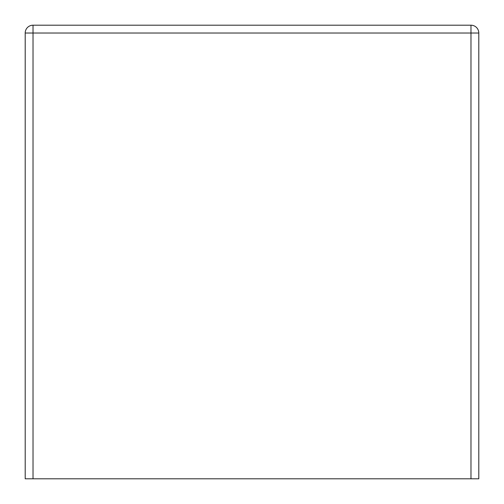 <?xml version="1.0" encoding="UTF-8"?>
<svg xmlns="http://www.w3.org/2000/svg" width="504" height="504" viewBox="0 0 504 504"><rect width="100%" height="100%" fill="white"/><g stroke="black" fill="none" stroke-linecap="round" stroke-linejoin="round"><path stroke-width="0.76" d="M33.018 25.2L470.982 25.2A7.818 7.818 0 0 1 478.8 33.018L478.8 478.8L25.2 478.8L25.2 33.018A7.818 7.818 0 0 1 33.018 25.2L33.018 478.8M470.982 478.8L470.982 33.018L25.2 33.018M470.982 25.2L470.982 33.018L478.8 33.018"/></g></svg>

